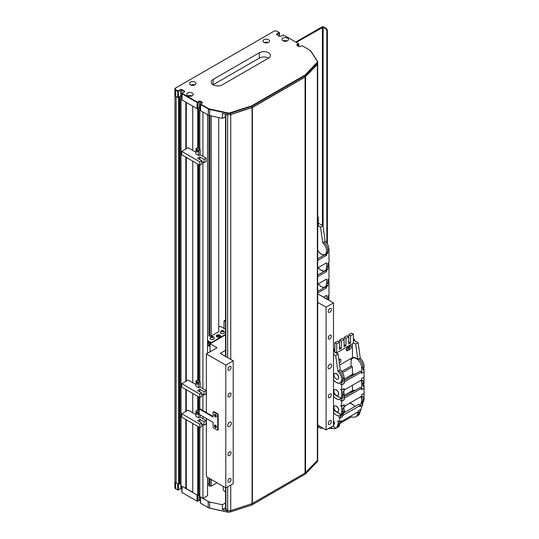 <?xml version="1.0" encoding="UTF-8"?>
<svg xmlns="http://www.w3.org/2000/svg" width="539" height="539" viewBox="0 0 539 539"><rect width="100%" height="100%" fill="white"/><g stroke="black" fill="none" stroke-linecap="round" stroke-linejoin="round"><path stroke-width="0.81" d="M178.914 97.99L178.914 484.379L176.118 482.924L176.118 96.535L178.914 97.99L179.615 97.532L179.143 97.054L181.63 96.09M181.818 98.785L180.989 99.351L185.82 102.134L185.82 149.047M192.753 150.435L192.753 106.143L197.725 109.006L199.848 107.463M200.353 109.646L199.801 110.205L202.92 112.011L202.92 156.303M199.801 427.568L199.801 496.601L202.92 498.407L207.542 495.739L207.542 477.325M181.818 486.218L181.818 492.201A0.654 0.377 0 0 0 182.007 492.464L196.984 501.115A0.654 0.377 0 0 0 197.907 501.115L199.295 500.313L199.295 494.175L198.702 494.512L199.706 493.933M198.648 494.977L198.648 426.928M198.184 426.659L198.184 495.402L198.648 495.132M198.184 495.402L197.725 495.402L197.725 426.396M192.753 423.526L192.753 492.531L197.725 495.402M180.989 99.351L180.989 485.74L192.753 492.269M180.76 482.513L179.615 483.173L180.936 482.486M179.561 483.847L179.561 97.613M178.914 484.379L179.561 484.009M176.118 482.924A3.921 2.264 180 0 1 174.966 481.327L174.966 95.565M185.82 157.132L185.82 381.363M185.82 389.448L185.82 411.439M185.82 419.524L185.82 488.529M186.285 102.403L186.285 148.784M186.285 157.401L186.285 381.1M186.285 389.717L186.285 411.169M186.285 419.793L186.285 488.529M192.753 161.134L192.753 382.751M192.753 393.45L192.753 412.827M202.92 162.098L202.92 388.626M202.92 394.413L202.92 410.61M202.92 416.479L202.92 418.695M202.92 424.489L202.92 498.407M207.542 114.679L207.542 353.24M229.142 114.746A2.614 1.509 0 0 0 230.746 114.571L252.38 107.504L252.38 503.5L230.746 510.574A2.614 1.509 180 0 1 227.626 510.318L225.848 509.294A1.112 0.64 180 0 1 225.524 508.836L225.524 487.701M252.38 107.504L305.067 77.05L305.067 473.053L252.38 503.473M305.067 77.05L317.363 64.565A2.614 1.509 0 0 0 317.687 63.831L317.687 459.834A2.614 1.509 180 0 1 317.363 460.562L305.067 473.053M251.868 503.81L251.673 505.056L230.335 511.922A3.598 2.075 180 0 1 227.31 512.05L209.698 508.196A3.598 2.075 180 0 1 208.431 507.718L208.195 507.59A3.921 2.264 0 0 0 209.577 508.102L227.195 511.962A3.921 2.264 0 0 0 230.49 511.821L251.868 504.942L305.296 474.098L317.215 461.755A3.921 2.264 0 0 0 317.707 460.65L317.707 459.316A3.921 2.264 0 0 0 317.687 459.093M200.353 496.918L200.353 502.9A0.654 0.377 0 0 0 200.542 503.17L208.195 507.59L208.195 501.452A3.921 2.264 0 0 0 209.577 501.964L209.698 508.196M200.353 500.394A0.984 0.566 0 0 0 199.066 500.448L199.295 500.313A0.654 0.377 180 0 1 200.218 500.313L200.218 496.843M197.907 495.456L197.907 501.115L196.984 501.115L196.984 494.977L182.007 486.326L182.007 492.464M181.818 488.732A0.984 0.566 0 0 0 180.531 488.785L180.76 488.651A0.654 0.377 180 0 1 181.683 488.651L181.683 486.144M178.544 484.325L178.544 489.931L177.621 489.931A0.654 0.377 0 0 0 178.544 489.931L180.76 488.651L180.76 482.533M174.966 481.226A2.614 1.509 0 0 0 174.885 481.59L174.885 487.728A2.614 1.509 0 0 0 175.653 488.799L175.882 488.934A2.291 1.321 180 0 1 175.882 488.927L177.621 489.931L177.621 483.793A0.654 0.377 0 0 0 178.544 483.793M199.295 494.175A0.654 0.377 180 0 1 199.706 494.068M200.353 496.763A0.654 0.377 0 0 0 200.542 497.032L208.195 501.452M225.524 502.968L222.398 504.774L209.577 501.964M174.885 481.59A2.614 1.509 0 0 0 175.653 482.661L177.621 483.793M229.142 510.75A3.921 2.264 180 0 1 227.195 510.628L222.398 509.577L222.398 504.774M305.296 473.02L305.296 474.098M175.653 488.799L175.653 482.661M225.524 507.772L222.398 509.577M200.542 503.17L200.542 497.032M222.337 84.791A6.535 3.773 180 0 1 213.094 84.791A6.535 3.773 180 0 1 211.18 82.123A6.535 3.773 180 0 1 213.094 79.455L259.313 52.768A6.535 3.773 180 0 1 266.434 51.953A6.535 3.773 180 0 1 270.47 55.436A6.535 3.773 180 0 1 268.557 58.104L222.337 84.791M195.064 82.123A3.268 1.886 0 0 0 191.507 81.712A3.268 1.886 0 0 0 189.485 83.457A3.268 1.886 0 0 0 190.442 84.791A3.268 1.886 0 0 0 194.006 85.202A3.268 1.886 0 0 0 196.021 83.457A3.268 1.886 0 0 0 195.064 82.123M194.687 84.98A3.268 1.886 0 0 0 190.819 84.98M268.557 39.697A3.268 1.886 0 0 0 264.993 39.286A3.268 1.886 0 0 0 262.978 41.031A3.268 1.886 0 0 0 263.935 42.365A3.268 1.886 0 0 0 267.492 42.77A3.268 1.886 0 0 0 269.513 41.031A3.268 1.886 0 0 0 268.557 39.697M268.179 42.547A3.268 1.886 0 0 0 264.312 42.547M287.503 38.094A3.268 1.886 0 0 0 283.945 37.683A3.268 1.886 0 0 0 281.924 39.428A3.268 1.886 0 0 0 282.881 40.762A3.268 1.886 0 0 0 286.445 41.173A3.268 1.886 0 0 0 288.459 39.428A3.268 1.886 0 0 0 287.503 38.094M287.125 40.951A3.268 1.886 0 0 0 283.258 40.951M192.295 93.065A3.268 1.886 0 0 0 188.731 92.654A3.268 1.886 0 0 0 186.716 94.399A3.268 1.886 0 0 0 187.673 95.733A3.268 1.886 0 0 0 191.23 96.144A3.268 1.886 0 0 0 193.252 94.399A3.268 1.886 0 0 0 192.295 93.065M191.918 95.922A3.268 1.886 0 0 0 188.05 95.922M230.335 112.718L251.673 105.853L305.034 75.042L316.925 62.726A3.598 2.075 0 0 0 317.148 60.981L310.471 50.807A3.598 2.075 0 0 0 309.649 50.08L301.995 45.66L300.142 46.462A0.984 0.566 180 0 1 298.761 46.462L297.05 45.471A0.984 0.566 180 0 1 297.05 44.67L298.438 43.605L283.46 34.961L280.779 36.241A0.984 0.566 180 0 1 279.391 36.241L276.851 34.772A0.984 0.566 180 0 1 276.851 33.97L279.067 32.69L277.107 31.289A2.291 1.321 0 0 0 273.873 31.289L175.882 87.864A2.291 1.321 0 0 0 175.882 89.73L178.315 90.862L180.531 89.582A0.984 0.566 180 0 1 181.919 89.582L184.459 91.051A0.984 0.566 180 0 1 184.459 91.852L182.243 93.395L197.213 102.046L199.066 101.244A0.984 0.566 180 0 1 200.447 101.244L202.159 102.228A0.984 0.566 180 0 1 202.159 103.03L200.771 104.101L208.431 108.514A3.598 2.075 0 0 0 209.698 108.993L227.31 112.846A3.598 2.075 0 0 0 230.335 112.718L230.49 113.15A3.921 2.264 180 0 1 227.195 113.291L209.577 109.43A3.921 2.264 180 0 1 208.195 108.918L200.542 104.499A0.654 0.377 180 0 1 200.542 103.966L200.771 103.832M209.698 108.993L209.577 115.568L222.398 118.378L225.524 116.572M209.577 115.568A3.921 2.264 180 0 1 208.195 115.056L200.542 110.636A0.654 0.377 180 0 1 200.353 110.367L200.353 104.229M200.353 107.854L200.218 107.78A0.654 0.377 0 0 0 199.295 107.78L197.907 108.582A0.654 0.377 180 0 1 196.984 108.582L182.007 99.937A0.654 0.377 180 0 1 181.818 99.668L181.818 93.53A0.654 0.377 180 0 1 182.007 93.267L182.243 93.132M181.818 96.198L181.683 96.117A0.654 0.377 0 0 0 180.76 96.117L178.544 97.397A0.654 0.377 180 0 1 177.621 97.397L175.653 96.265A2.614 1.509 180 0 1 174.885 95.201L174.885 89.063A2.614 1.509 180 0 1 175.653 87.992L175.882 87.864M184.459 91.051L184.23 91.98A0.654 0.377 0 0 0 184.23 91.448L181.683 89.979A0.654 0.377 0 0 0 180.76 89.979L178.544 91.259A0.654 0.377 180 0 1 177.621 91.259L175.653 90.128A2.614 1.509 180 0 1 174.885 89.063M202.159 102.228L201.93 103.165A0.654 0.377 0 0 0 201.93 102.632L200.218 101.642A0.654 0.377 0 0 0 199.295 101.642L197.907 102.444A0.654 0.377 180 0 1 196.984 102.444L182.007 93.799A0.654 0.377 180 0 1 181.818 93.53M309.649 50.08L309.878 50.215A3.921 2.264 180 0 1 310.774 51.01L317.451 61.176A3.921 2.264 180 0 1 317.707 61.978A3.921 2.264 180 0 1 317.215 63.083L305.296 75.426L251.868 106.271L230.49 113.15L230.49 114.484L251.868 107.605L305.296 76.76L305.034 75.042M305.296 76.76L317.215 64.417A3.921 2.264 0 0 0 317.707 63.312L317.707 61.978M251.868 107.605L251.673 105.853M222.398 118.378L222.398 113.574L227.195 114.625L227.31 112.846M230.49 114.484A3.921 2.264 180 0 1 227.195 114.625M298.438 43.605L298.667 43.74A0.654 0.377 180 0 1 298.667 44.272L297.279 45.074A0.654 0.377 0 0 0 297.279 45.606L297.05 44.67M279.067 32.421L279.303 32.556A0.654 0.377 180 0 1 279.303 33.088L277.08 34.375A0.654 0.377 0 0 0 277.08 34.907L276.851 33.97M213.094 79.455L213.094 84.791L259.313 58.104A6.535 3.773 180 0 1 268.557 58.104M207.542 483.618L208.977 484.446M208.977 115.407L208.977 335.885M208.977 478.147L208.977 485.848L209.644 486.185A1.179 0.68 180 0 1 210.992 486.185L217.022 482.796M209.55 115.568L209.55 336.215M209.55 478.484L209.55 486.185M209.644 115.582L209.644 336.221M209.644 478.538L209.644 486.185M210.992 115.878L210.992 336.221M210.992 479.312L210.992 486.185M211.147 115.912L211.147 336.215M211.147 479.4L211.147 486.185M218.733 117.576L218.733 331.835M215.364 414.457A1.078 0.62 -120 0 0 215.324 414.478A1.078 0.62 -120 0 0 215.162 415.347A1.078 0.62 -120 0 0 215.863 416.297A1.078 0.62 -120 0 0 216.402 416.351A1.078 0.62 -120 0 0 216.442 416.324M215.364 425.136A1.078 0.62 -120 0 0 215.324 425.156A1.078 0.62 -120 0 0 215.162 426.019A1.078 0.62 -120 0 0 215.863 426.969A1.078 0.62 -120 0 0 216.402 427.023A1.078 0.62 -120 0 0 216.442 426.996M329.794 368.582A2.614 1.509 120 0 0 331.505 366.277A2.614 1.509 120 0 0 331.101 364.182A2.614 1.509 120 0 0 329.794 364.317A2.614 1.509 120 0 0 328.089 366.621A2.614 1.509 120 0 0 328.487 368.716A2.614 1.509 120 0 0 329.794 368.582M229.499 426.49A2.614 1.509 120 0 0 231.204 424.186A2.614 1.509 120 0 0 230.807 422.091A2.614 1.509 120 0 0 229.499 422.219A2.614 1.509 120 0 0 227.788 424.523A2.614 1.509 120 0 0 228.192 426.618A2.614 1.509 120 0 0 229.499 426.49M329.794 312.222A2.223 1.28 120 0 0 331.249 310.269A2.223 1.28 120 0 0 330.906 308.483A2.223 1.28 120 0 0 329.794 308.598A2.223 1.28 120 0 0 328.345 310.552A2.223 1.28 120 0 0 328.682 312.337A2.223 1.28 120 0 0 329.794 312.222M329.794 338.91A2.223 1.28 120 0 0 331.249 336.949A2.223 1.28 120 0 0 330.906 335.17A2.223 1.28 120 0 0 329.794 335.278A2.223 1.28 120 0 0 328.345 337.239A2.223 1.28 120 0 0 328.682 339.018A2.223 1.28 120 0 0 329.794 338.91M329.794 397.614A2.223 1.28 120 0 0 331.249 395.66A2.223 1.28 120 0 0 330.906 393.874A2.223 1.28 120 0 0 329.794 393.989A2.223 1.28 120 0 0 328.345 395.943A2.223 1.28 120 0 0 328.682 397.728A2.223 1.28 120 0 0 329.794 397.614M329.794 424.301A2.223 1.28 120 0 0 331.249 422.34A2.223 1.28 120 0 0 330.906 420.561A2.223 1.28 120 0 0 329.794 420.669A2.223 1.28 120 0 0 328.345 422.63A2.223 1.28 120 0 0 328.682 424.409A2.223 1.28 120 0 0 329.794 424.301M229.499 482.203A2.223 1.28 120 0 0 230.948 480.249A2.223 1.28 120 0 0 230.611 478.47A2.223 1.28 120 0 0 229.499 478.578A2.223 1.28 120 0 0 228.044 480.539A2.223 1.28 120 0 0 228.388 482.317A2.223 1.28 120 0 0 229.499 482.203M229.499 455.522A2.223 1.28 120 0 0 230.948 453.562A2.223 1.28 120 0 0 230.611 451.783A2.223 1.28 120 0 0 229.499 451.891A2.223 1.28 120 0 0 228.044 453.851A2.223 1.28 120 0 0 228.388 455.63A2.223 1.28 120 0 0 229.499 455.522M229.499 396.812A2.223 1.28 120 0 0 230.948 394.858A2.223 1.28 120 0 0 230.611 393.079A2.223 1.28 120 0 0 229.499 393.187A2.223 1.28 120 0 0 228.044 395.148A2.223 1.28 120 0 0 228.388 396.926A2.223 1.28 120 0 0 229.499 396.812M229.499 370.131A2.223 1.28 120 0 0 230.948 368.171A2.223 1.28 120 0 0 230.611 366.392A2.223 1.28 120 0 0 229.499 366.5A2.223 1.28 120 0 0 228.044 368.46A2.223 1.28 120 0 0 228.388 370.239A2.223 1.28 120 0 0 229.499 370.131M317.687 302.352L326.095 307.21L333.493 302.938L317.687 293.816M333.493 302.938L333.493 425.689L326.095 429.96L326.095 307.21M225.524 319.91L224.042 320.766L224.042 328.413M224.042 320.766L225.524 321.615M225.524 334.854L210.089 343.767L210.089 351.772M210.089 343.767L217.022 347.77L206.39 353.907L206.39 412.611M206.39 418.486L206.39 476.658L225.801 487.862L233.198 483.591L233.198 360.847L220.256 353.375L225.524 350.33M206.39 353.907L225.801 365.112L225.801 487.862M225.801 365.112L233.198 360.847M317.687 425.103L326.095 429.96M209.011 344.684A1.078 0.62 60 0 1 208.303 343.734A1.078 0.62 60 0 1 208.472 342.865A1.078 0.62 60 0 1 209.011 342.919A1.078 0.62 60 0 1 209.711 343.869A1.078 0.62 60 0 1 209.55 344.738A1.078 0.62 60 0 1 209.011 344.684M220.35 336.552A1.961 1.132 0 0 0 219.824 336.006A1.961 1.132 0 0 0 217.904 335.723A1.961 1.132 0 0 0 216.53 336.552M219.986 336.848A1.61 0.93 0 0 0 219.575 336.444A1.61 0.93 0 0 0 216.894 336.848M210.089 346.665L207.542 345.196M207.542 344.879L210.089 346.341M210.742 343.39L207.542 341.409M210.075 338.249A2.122 1.226 0 0 0 210.075 338.276A2.122 1.226 0 0 0 210.695 339.146A2.122 1.226 0 0 0 213.013 339.408A2.122 1.226 0 0 0 214.327 338.276A2.122 1.226 0 0 0 214.32 338.249M220.444 336.41A2.122 1.226 0 0 0 219.939 335.945A2.122 1.226 0 0 0 216.429 336.41M216.934 336.875A2.122 1.226 180 0 1 216.314 336.006A2.122 1.226 180 0 1 217.628 334.874A2.122 1.226 180 0 1 219.939 335.143A2.122 1.226 180 0 1 220.566 336.006A2.122 1.226 180 0 1 219.252 337.144A2.122 1.226 180 0 1 216.934 336.875M220.242 332.354L220.242 332.408A2.122 1.226 0 0 0 220.242 332.408A2.122 1.226 0 0 0 220.862 333.277A2.122 1.226 0 0 0 223.18 333.54A2.122 1.226 0 0 0 224.493 332.408A2.122 1.226 0 0 0 224.493 332.381L224.493 332.354A2.122 1.226 180 0 1 223.867 333.223A2.122 1.226 180 0 1 220.862 333.223A2.122 1.226 180 0 1 220.242 332.354L221.125 330.919C222.553 330.131 223.678 330.609 224.493 332.354M207.542 340.554L210.749 342.4L211.618 342.4L225.524 334.375M225.524 329.262L220.471 326.351L218.733 327.032M208.964 335.878L208.964 335.709A1.044 0.606 180 0 1 208.964 335.709L209.853 336.221A1.044 0.606 180 0 1 210.85 336.221L218.807 331.626M208.964 334.436L208.964 335.13A1.044 0.606 180 0 1 208.977 335.15M211.059 343.202L207.542 341.355M210.749 342.4L210.749 343.202M211.618 342.4L211.618 342.885M211.47 337.097L212.393 337.63L212.925 337.32L212.002 336.787L211.47 337.097M212.73 336.902L212.73 337.434L211.665 337.515M212.002 336.787L212.002 337.32M221.637 331.229L222.56 331.761L223.099 331.451L222.169 330.919L221.637 331.229M222.903 331.034L222.903 331.566L221.832 331.647M222.169 330.919L222.169 331.451M323.11 226.697L323.11 27.273L325.448 28.621L326.007 28.304L323.663 26.95A1.267 0.728 0 0 0 321.871 26.95L295.729 42.042M323.11 27.273L296.288 42.365M326.007 28.304A1.961 1.132 60 0 1 327.389 30.703L327.389 243.938M327.389 30.703L326.836 31.026L326.836 243.102M326.836 31.026A1.961 1.132 -120 0 0 325.448 28.621M346.328 349.474A2.122 1.226 120 0 0 347.911 348.74A2.122 1.226 120 0 0 348.746 346.705A2.122 1.226 120 0 0 348.74 346.57M333.493 351.239L333.951 350.97M353.368 339.765L354.062 339.361L353.368 338.964M333.493 349.636L334.881 348.834M354.062 339.361A0.654 0.377 120 0 1 354.521 339.631L354.521 340.567M216.334 427.434A1.469 0.849 60 0 1 215.863 427.292A1.469 0.849 60 0 1 214.933 425.015M215.405 427.555A1.469 0.849 60 0 1 214.441 426.261A1.469 0.849 60 0 1 214.67 425.082A1.469 0.849 60 0 1 215.405 425.156A1.469 0.849 60 0 1 216.361 426.45A1.469 0.849 60 0 1 216.139 427.629A1.469 0.849 60 0 1 215.405 427.555M216.334 416.755A1.469 0.849 60 0 1 215.863 416.613A1.469 0.849 60 0 1 214.933 414.336M215.405 416.883A1.469 0.849 60 0 1 214.441 415.589A1.469 0.849 60 0 1 214.67 414.41A1.469 0.849 60 0 1 215.405 414.478A1.469 0.849 60 0 1 216.361 415.778A1.469 0.849 60 0 1 216.139 416.957A1.469 0.849 60 0 1 215.405 416.883M199.686 414.612L213.094 422.354L213.094 427.157A0.654 0.377 -120 0 0 213.552 427.959L217.251 430.088A0.654 0.377 -120 0 0 217.716 429.826L217.716 414.882A0.654 0.377 -120 0 0 217.251 414.08L213.552 411.944A0.654 0.377 -120 0 0 213.094 412.214L213.094 417.018L199.686 409.276A0.654 0.377 -120 0 0 199.228 409.546L199.228 413.811A0.654 0.377 -120 0 0 199.686 414.612M213.094 416.479L200.151 409.013L199.686 409.276M217.716 429.826L218.174 429.556L218.174 414.612L217.716 414.882M199.363 409.242L199.821 408.98A0.654 0.377 60 0 1 200.151 409.013M213.228 411.911L213.687 411.648A0.654 0.377 60 0 1 214.017 411.681L217.716 413.811A0.654 0.377 60 0 1 218.174 414.612M218.174 429.556A0.654 0.377 60 0 1 218.039 429.859L217.581 430.122M197.375 414.309A1.044 0.606 60 0 1 196.695 413.386A1.044 0.606 60 0 1 196.856 412.551A1.044 0.606 60 0 1 197.375 412.598A1.044 0.606 60 0 1 198.062 413.521A1.044 0.606 60 0 1 197.901 414.356A1.044 0.606 60 0 1 197.375 414.309M199.78 427.582L199.78 424.193L181.758 413.784L181.758 417.173L199.78 427.582L201.721 426.464L201.721 423.075L197.564 420.669L199.875 419.335L204.032 421.741L206.114 420.541L206.114 423.93L204.032 425.13L201.721 423.795M204.032 421.741L204.032 425.13M199.228 411.318L197.328 410.226L195.947 411.028L198.81 412.679L199.228 412.436M206.114 420.541L200.198 417.125L200.198 414.909M195.947 414.666L188.084 410.132L181.758 413.784M201.721 423.075L199.78 424.193M199.875 419.335L199.875 422.003M200.198 417.125L198.81 417.92L195.947 416.27L195.947 411.028M198.81 412.679L198.81 417.92M197.375 384.233A1.044 0.606 60 0 1 196.695 383.31A1.044 0.606 60 0 1 196.856 382.474A1.044 0.606 60 0 1 197.375 382.528A1.044 0.606 60 0 1 198.062 383.445A1.044 0.606 60 0 1 197.901 384.287A1.044 0.606 60 0 1 197.375 384.233M199.78 397.506L199.78 394.117L181.758 383.714L181.758 387.103L199.78 397.506L201.721 396.387L201.721 392.998L197.564 390.6L199.875 389.266L204.032 391.664L206.114 390.465L206.114 393.854L204.032 395.053L201.721 393.719M204.032 391.664L204.032 395.053M200.198 381.807L197.328 380.15L195.947 380.952L198.81 382.602L200.198 381.807L200.198 387.049L198.81 387.851L195.947 386.194L195.947 380.952M206.114 390.465L200.198 387.049M195.947 384.597L188.084 380.056L181.758 383.714M201.721 392.998L199.78 394.117M199.875 389.266L199.875 391.934M198.81 382.602L198.81 387.851M197.375 151.917A1.044 0.606 60 0 1 196.695 150.994A1.044 0.606 60 0 1 196.856 150.159A1.044 0.606 60 0 1 197.375 150.206A1.044 0.606 60 0 1 198.062 151.129A1.044 0.606 60 0 1 197.901 151.971A1.044 0.606 60 0 1 197.375 151.917M199.78 165.19L199.78 161.801L181.758 151.398L181.758 154.787L199.78 165.19L201.721 164.072L201.721 160.683L197.564 158.284L199.875 156.95L204.032 159.349L206.114 158.149L206.114 161.538L204.032 162.738L201.721 161.404M204.032 159.349L204.032 162.738M200.198 149.492L197.328 147.834L195.947 148.636L198.81 150.287L200.198 149.492L200.198 154.733L198.81 155.535L195.947 153.878L195.947 148.636M206.114 158.149L200.198 154.733M195.947 152.274L188.084 147.74L181.758 151.398M201.721 160.683L199.78 161.801M199.875 156.95L199.875 159.618M198.81 150.287L198.81 155.535M225.524 117.852A7.189 4.15 180 0 1 224.5 117.165M223.234 486.38L223.234 488.934A7.189 4.15 0 0 0 225.524 491.966M333.951 391.267A3.268 1.886 60 0 1 334.631 389.771A3.268 1.886 60 0 1 337.151 390.647A3.268 1.886 60 0 1 338.573 393.935A3.268 1.886 60 0 1 337.899 395.431A3.268 1.886 60 0 1 335.379 394.555A3.268 1.886 60 0 1 333.951 391.267M334.631 406.049L334.746 405.982A3.268 1.886 60 0 1 337.266 406.857A3.268 1.886 60 0 1 338.694 410.145A3.268 1.886 60 0 1 338.014 411.641L337.899 411.708A3.268 1.886 60 0 1 335.379 410.833A3.268 1.886 60 0 1 333.951 407.545A3.268 1.886 60 0 1 334.631 406.049A3.268 1.886 60 0 1 337.151 406.925A3.268 1.886 60 0 1 338.573 410.213A3.268 1.886 60 0 1 337.899 411.708M364.02 371.903L364.115 377.084L361.595 378.54L361.682 380.992L362.956 380.258L362.956 386.396L364.115 385.729L362.956 385.695M351.266 376.337A7.519 4.339 60 0 1 352.614 374.484A7.519 4.339 60 0 1 354.891 374.241M360.894 380.379A7.519 4.339 60 0 1 361.682 384.058L361.595 389.475M344.125 395.404L352.439 390.6L352.439 385.264M355.019 390.445A7.647 4.413 -120 0 0 352.546 390.647A7.647 4.413 -120 0 0 351.664 391.482L351.287 391.267M364.02 388.181L364.115 393.362L361.595 394.817L361.682 397.27L361.083 396.92A7.647 4.413 -120 0 0 360.962 396.623M343.653 391.402A7.519 4.339 60 0 1 344.125 394.198L344.212 399.722L341.692 401.178L340.399 400.322M344.03 404.957L344.125 407.41L342.851 408.144L342.851 411.21A7.519 4.339 -120 0 1 342.561 413.056M344.03 388.68L344.125 391.132L342.851 391.866L342.851 398.004L342.245 397.654L341.093 398.321L341.692 398.671L341.692 401.07L344.125 399.668M341.692 401.07L340.311 400.376M341.093 398.321A7.647 4.413 60 0 1 340.203 399.156A7.647 4.413 60 0 1 337.306 399.217M333.493 410.078L341.046 414.444A7.519 4.339 -120 0 0 341.692 411.877L341.692 406.406L340.311 405.611L341.692 406.305L341.692 401.178M341.046 414.444L340.931 414.504A7.519 4.339 60 0 1 340.021 415.387A7.519 4.339 60 0 1 333.493 412.51M361.682 397.27L362.956 396.536L362.956 399.608A7.519 4.339 60 0 1 361.399 403.044M362.309 402.518L362.673 402.31A7.519 4.339 -120 0 0 363.582 401.434L363.468 401.501A7.519 4.339 60 0 0 364.115 398.941L364.02 393.416M364.115 385.729L364.115 388.127L361.682 389.529M361.682 394.871L364.115 393.47M344.212 399.722L344.212 398.281L361.595 388.248L360.207 387.447L344.125 396.738M342.851 398.004L341.692 398.671M344.125 405.011L341.692 406.406M361.595 394.817L361.595 396.253L344.212 406.291L344.212 404.85L341.692 406.305M361.595 388.248L361.595 389.69L364.115 388.235M333.493 410.213L340.931 414.504M318.408 425.52L318.886 427.393A7.519 4.339 60 0 1 317.687 426.457M319 427.326A7.519 4.339 -120 0 0 321.574 428.242L323.218 428.296M333.493 420.777A3.268 1.886 60 0 1 334.268 423.223A3.268 1.886 60 0 1 333.594 424.719A3.268 1.886 60 0 1 333.493 424.772M349.211 403.401L349.804 403.421A7.519 4.339 60 0 1 354.777 406.568M358.435 414.228A7.519 4.339 60 0 1 357.094 416.061L358.246 415.394A7.519 4.339 60 0 1 358.159 415.441L358.273 415.374M357.31 412.301A7.519 4.339 60 0 1 355.821 416.795A7.519 4.339 60 0 1 354.325 417.146L350.97 417.024M344.125 406.723L346.84 404.776M344.69 412.396A7.647 4.413 -120 0 0 344.077 409.653M339.806 423.095A7.519 4.339 60 0 1 338.256 426.935L336.99 427.67A7.519 4.339 -120 0 0 338.297 425.951L339.105 423.499L340.372 422.765L341.012 420.844L338.58 422.246L337.266 420.999L338.613 422.165L339.968 418.069L338.721 416.775M328.649 428.485L329.962 428.532L329.74 427.851M329.807 427.818L330.05 428.532L331.93 428.599L331.687 427.865M332.462 428.289L331.93 428.599M339.819 423.533L350.99 417.085L350.673 416.128M318.232 425.419L318.886 427.393M344.104 409.97A7.519 4.339 60 0 1 344.603 412.443M333.122 425.904L335.743 428.384A7.519 4.339 -120 0 0 335.831 428.337A7.519 4.339 -120 0 0 337.138 426.618L338.58 422.246M335.743 428.384L335.629 428.451A7.519 4.339 60 0 1 330.825 427.232M358.529 410.664L357.936 412.625L359.203 411.897L358.395 414.35A7.519 4.339 60 0 1 357.094 416.061L355.821 416.795M360.955 409.263L359.553 413.682A7.519 4.339 60 0 1 358.246 415.394M333.493 420.535A3.268 1.886 60 0 1 334.389 423.155A3.268 1.886 60 0 1 333.708 424.658L333.594 424.719M351.26 392.614L351.307 392.473A7.519 4.339 60 0 1 352.614 390.762A7.519 4.339 60 0 1 354.891 390.519M362.956 399.419A7.519 4.339 60 0 1 362.7 401.333L361.891 403.785L363.043 403.118L362.248 402.7M360.894 396.657A7.519 4.339 60 0 1 361.433 402.067L359.931 406.386M354.844 406.534A7.647 4.413 -120 0 0 349.366 403.313M357.936 412.625L357.485 412.2M343.653 407.679A7.519 4.339 60 0 1 343.869 412.207L342.42 416.58L339.994 417.981L340.628 416.061L340.055 415.515A7.647 4.413 60 0 1 337.306 415.495M340.587 415.057A7.647 4.413 -120 0 0 341.207 414.848L340.055 415.515M343.869 412.207L342.595 412.941L341.787 415.394L341.207 414.848M339.994 417.981L338.647 416.815M363.043 403.118L362.41 405.038L359.985 406.44M362.336 405.079L361.029 409.222L358.509 410.678L358.125 411.83L340.749 421.862L341.133 420.71L338.613 422.165M358.57 410.705L361.002 409.303M342.427 416.559L342.865 415.461L360.247 405.429L358.927 404.176L343.599 413.022M341.787 415.394L340.628 416.061M342.487 416.613L339.968 418.069M360.247 405.429L359.863 406.581L362.383 405.126M333.008 425.965L335.629 428.451M341.969 381.538A7.519 4.339 -120 0 0 342.851 378.654A7.519 4.339 -120 0 0 339.038 370.569L337.886 371.236A7.519 4.339 60 0 1 341.692 379.321A7.519 4.339 60 0 1 340.136 382.764A7.519 4.339 60 0 1 333.493 379.739M363.225 369.262A7.519 4.339 -120 0 0 364.115 366.385A7.519 4.339 -120 0 0 360.301 358.294L359.149 358.961A7.519 4.339 60 0 1 362.956 367.052L362.956 370.118L364.115 369.451L362.956 369.417M337.899 379.153L338.014 379.085A3.268 1.886 -120 0 0 338.694 377.59A3.268 1.886 -120 0 0 337.266 374.302A3.268 1.886 -120 0 0 334.746 373.426L334.631 373.493A3.268 1.886 60 0 1 337.151 374.369A3.268 1.886 60 0 1 338.573 377.657A3.268 1.886 60 0 1 337.899 379.153A3.268 1.886 60 0 1 335.379 378.277A3.268 1.886 60 0 1 333.951 374.989A3.268 1.886 60 0 1 334.631 373.493M333.493 351.509L333.951 351.239L333.951 350.168L334.881 349.636M353.368 340.028L358.105 342.636L360.301 358.294M351.543 359.351L351.057 359.634L351.057 358.442M346.321 349.831A2.122 1.226 120 0 0 346.436 349.771L348.511 348.571A2.122 1.226 120 0 0 350.013 345.843M339.085 361.076A2.122 1.226 120 0 0 339.61 359.318M333.493 393.8L341.046 398.166A7.519 4.339 -120 0 0 341.692 395.599L341.692 390.128L340.311 389.333L341.692 390.027L341.692 384.9L340.311 383.997L341.692 384.792L341.692 382.394L341.093 382.043L342.245 381.376L342.851 381.727L342.851 378.654A7.519 4.339 60 0 0 339.038 370.569L340.257 369.458L338.115 354.177L334.881 352.304L335.339 352.041L336.727 352.843L336.727 343.767L334.881 342.696L334.881 350.707L333.951 350.168M352.439 343.767L352.439 357.64L339.637 365.038M353.368 342.703L355.679 344.037L357.822 359.318A7.91 4.568 -120 0 0 352.418 357.862A7.91 4.568 -120 0 0 351.057 359.634M357.822 359.318L359.095 358.583L359.149 358.961M353.106 357.586A7.91 4.568 -120 0 0 352.654 358.179M355.679 344.037L358.105 342.636M353.368 334.16L350.593 335.763L350.593 342.966L348.746 344.037L348.746 334.692L351.516 333.095L353.368 334.16L353.368 343.235L336.727 352.843M333.951 351.239L335.339 352.041M333.493 354.305L335.689 355.572L338.115 354.177M335.689 355.572L337.886 371.236M349.899 345.903A2.122 1.226 -60 0 1 350.963 345.795A2.122 1.226 -60 0 1 351.287 347.5A2.122 1.226 -60 0 1 349.899 349.373L347.817 350.572A2.122 1.226 -60 0 1 346.759 350.68A2.122 1.226 -60 0 1 346.429 348.976A2.122 1.226 -60 0 1 347.817 347.103L349.899 345.903M338.896 359.729L339.503 359.378A2.122 1.226 -60 0 1 340.56 359.27A2.122 1.226 -60 0 1 340.891 360.975A2.122 1.226 -60 0 1 339.503 362.848L339.341 362.936M334.881 342.696L337.65 341.099L339.503 342.164L339.503 340.028L342.272 338.431L344.125 339.496L344.125 337.36L346.894 335.763L348.746 336.828L345.971 338.431L345.971 345.634L344.125 346.705L344.125 339.496L341.349 341.099L341.349 348.302L339.503 349.373L339.503 342.164L336.727 343.767M348.746 334.692L350.593 335.763M341.349 348.302L339.503 347.237M341.349 341.099L339.503 340.028M345.971 345.634L344.125 344.569M345.971 338.431L344.125 337.36M350.593 342.966L348.746 341.901M326.89 253.087A7.519 4.339 -120 0 0 327.773 250.204A7.519 4.339 -120 0 0 323.959 242.119L325.125 241.034L322.976 225.753L318.239 223.153M318.239 225.821L320.55 227.155L322.746 242.819A7.519 4.339 60 0 1 326.56 250.904A7.519 4.339 60 0 1 325.004 254.347A7.519 4.339 60 0 1 317.687 250.345M320.55 227.155L322.976 225.753M317.687 216.968L318.239 217.284L318.239 226.353L317.687 226.67M322.746 242.819L323.959 242.119M318.239 217.284L317.687 217.601M334.631 389.771L334.746 389.704A3.268 1.886 60 0 1 337.266 390.58A3.268 1.886 60 0 1 338.694 393.868A3.268 1.886 60 0 1 338.014 395.363L337.899 395.431M341.739 371.425L351.057 366.048L351.057 361.649A7.519 4.339 60 0 1 352.614 358.206A7.519 4.339 60 0 1 358.401 360.22A7.519 4.339 60 0 1 361.682 367.78L361.595 373.197M358.866 358.711A7.519 4.339 60 0 1 362.956 367.052L361.682 367.78M344.125 379.126L352.439 374.322L352.439 366.85L351.057 366.048M355.019 374.167A7.647 4.413 -120 0 0 352.546 374.369A7.647 4.413 -120 0 0 351.664 375.205L351.287 374.989M361.682 380.992L361.083 380.642A7.647 4.413 -120 0 0 360.962 380.345M352.439 366.85L342.508 372.584M340.028 369.586A7.519 4.339 60 0 1 344.125 377.927L344.212 383.445L341.692 384.9M341.093 382.043A7.647 4.413 60 0 1 340.203 382.879A7.647 4.413 60 0 1 333.493 379.867M341.046 398.166L340.931 398.233A7.519 4.339 60 0 1 340.021 399.109A7.519 4.339 60 0 1 333.493 396.232M363.34 385.473A7.519 4.339 -120 0 0 363.582 385.156L363.468 385.223A7.519 4.339 60 0 0 364.115 382.663L364.02 377.138M364.115 369.451L364.115 371.849L361.682 373.251M361.682 378.594L364.115 377.192M344.212 383.445L344.212 382.003L361.595 371.971L360.207 371.169L344.125 380.46M342.851 381.727L341.692 382.394M341.692 384.792L344.125 383.391M344.125 388.734L341.692 390.128M361.595 378.54L361.595 379.975L344.212 390.014L344.212 388.572L341.692 390.027M361.595 371.971L361.595 373.412L364.115 371.957M333.493 393.935L340.931 398.233M328.985 300.338L328.985 298.337A7.519 4.339 -120 0 0 328.514 295.54M328.985 298.337L327.827 299.004L327.827 299.671M327.254 299.34L327.833 299.004L327.833 295.938L328.985 295.271L328.985 282.059A7.519 4.339 -120 0 0 328.514 279.263M328.985 282.059L327.827 282.726L327.827 285.798L326.56 286.526L326.56 287.86L317.687 292.98M323.44 297.137L326.56 295.332L326.56 298.936M326.56 287.86L325.172 287.065L317.687 291.383M318.246 283.858A7.647 4.413 -120 0 0 325.064 287.017A7.647 4.413 -120 0 0 325.954 286.182L326.56 286.526M327.827 285.798L327.22 285.448L325.954 286.182M317.687 284.174L326.56 279.054L326.56 283.46L327.833 282.726L327.833 279.66L328.985 278.993L328.985 265.781A7.519 4.339 -120 0 0 328.514 262.985M328.985 265.781L327.827 266.448L327.827 269.52L326.56 270.248L326.56 271.582L317.687 276.709M326.56 283.46A7.519 4.339 60 0 1 325.004 286.903A7.519 4.339 60 0 1 318.313 283.817M326.56 271.582L325.172 270.787L317.687 275.106M318.246 267.58A7.647 4.413 -120 0 0 325.064 270.74A7.647 4.413 -120 0 0 325.954 269.904L326.56 270.248M327.827 269.52L327.22 269.17L325.954 269.904M317.687 267.903L326.56 262.776L326.56 267.182L327.833 266.448L327.833 263.382L328.985 262.715L328.985 249.503A7.519 4.339 -120 0 0 328.339 246.195L328.453 246.128A7.519 4.339 -120 0 0 325.01 241.101M323.946 242.024A7.519 4.339 60 0 1 327.827 250.17L327.827 253.242L326.56 253.97L326.56 255.311L317.687 260.431M326.56 267.182A7.519 4.339 60 0 1 325.004 270.625A7.519 4.339 60 0 1 318.313 267.539M326.56 255.311L325.172 254.509L317.687 258.828M317.687 250.494A7.647 4.413 -120 0 0 325.064 254.462A7.647 4.413 -120 0 0 325.954 253.626L326.56 253.97M327.827 253.242L327.22 252.892L325.954 253.626M178.638 484.379L178.638 97.99M180.626 96.198L180.626 482.594M197.725 410.449L197.725 396.32M197.725 380.379L197.725 164.004M197.725 148.063L197.725 109.006M198.648 410.987L198.648 396.852M198.648 380.911L198.648 164.536M198.648 148.596L198.648 108.743M198.184 109.006L198.184 148.326M198.184 164.274L198.184 380.642M198.184 396.589L198.184 410.718M199.848 109.916L199.848 107.672M200.124 107.733L200.124 109.754M199.801 110.205L199.801 149.263M199.801 165.177L199.801 381.578M199.801 397.499L199.801 408.986M225.848 114.329L225.848 356.602M225.848 487.835L225.848 509.294M227.626 114.706L227.626 357.626M227.626 486.811L227.626 510.318M230.746 114.571L230.746 359.432M230.746 485.012L230.746 510.574M252.07 107.746L252.07 503.749M252.144 107.712L252.144 503.716M252.279 107.638L252.279 503.635M305.114 77.05L305.114 473.053M305.35 76.996L305.35 472.999M305.485 76.915L305.485 472.919M305.539 76.875L305.539 472.878M317.363 64.565L317.363 460.562M227.31 512.05L227.195 510.628M230.49 510.642L230.335 511.922M317.215 461.755L317.215 460.717M177.621 97.397L177.85 90.862M175.882 89.73L175.653 96.265M196.984 108.582L197.213 102.046M182.243 93.395L182.007 99.937M317.215 64.417L316.925 62.726M208.195 115.056L208.431 108.514M200.771 104.101L200.542 110.636M199.295 107.78L199.066 101.244M197.678 102.046L197.907 108.582M200.447 101.244L200.218 107.78M180.76 96.117L180.531 89.582M178.315 90.862L178.544 97.397M181.919 89.582L181.683 96.117M298.667 46.408L298.438 43.875M279.303 36.187L279.067 32.69M259.313 58.104L259.313 52.768M212.824 337.569C211.605 337.798 211.187 337.555 211.578 336.848C212.797 336.626 213.208 336.862 212.824 337.569M210.695 339.092A2.122 1.226 180 0 1 210.075 338.222L210.951 336.787C212.386 335.999 213.511 336.477 214.327 338.222A2.122 1.226 180 0 1 213.7 339.092A2.122 1.226 180 0 1 210.695 339.092M222.991 331.701C221.772 331.923 221.361 331.687 221.745 330.98C222.964 330.757 223.382 330.993 222.991 331.701M322.43 27.273L322.43 225.437M214.017 411.681L213.552 411.944M217.251 414.08L217.716 413.811M364.115 382.663L361.682 384.058M344.125 394.198L341.692 395.599M341.692 411.877L342.851 411.21M362.956 399.608L364.115 398.941M337.138 426.618L338.297 425.951M358.395 414.35L359.553 413.682M362.7 401.333L361.433 402.067M349.899 349.373L348.511 348.571M347.817 350.572L346.436 349.771M344.125 377.927L342.851 378.654M328.985 249.503L327.827 250.17M179.615 97.532L179.615 483.928M180.936 99.27L180.936 485.659M199.706 110.077L199.706 149.209M199.706 165.15L199.706 381.524M199.706 397.465L199.706 409.047M199.706 427.542L199.706 496.466M198.702 108.662L198.702 148.629M198.702 164.57L198.702 380.945M198.702 396.886L198.702 411.021M198.702 426.962L198.702 495.058M225.524 114.261L225.524 356.414M298.855 44.003L298.855 46.509M279.492 32.825L279.492 36.288M354.386 339.334L353.368 338.741M352.614 374.484L353.314 374.073M340.021 415.387L341.295 414.653M335.831 428.337L336.99 427.663M352.614 390.762L353.314 390.351M340.843 382.36L340.136 382.764M325.704 253.936L325.004 254.347M352.614 358.206L353.84 357.492M340.021 399.109L340.843 398.638M325.004 286.903L325.704 286.492M325.004 270.625L325.704 270.214"/></g></svg>
